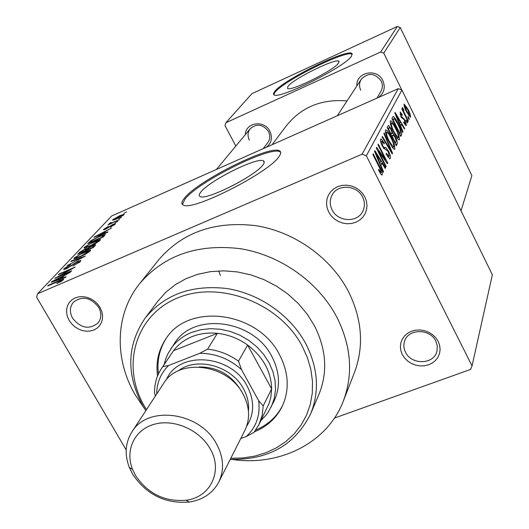 <?xml version="1.0" encoding="UTF-8"?>
<svg xmlns="http://www.w3.org/2000/svg" width="529" height="529" viewBox="0 0 529 529"><rect width="100%" height="100%" fill="white"/><g stroke="black" fill="none" stroke-linecap="round" stroke-linejoin="round"><path stroke-width="0.79" d="M402.364 354.615L400.896 350.74L400.38 346.72L400.863 342.759L402.311 339.056L404.665 335.789L407.799 333.138L411.569 331.22L415.781 330.149L420.224 329.984L424.668 330.724L428.893 332.338L432.676 334.745L435.83 337.826L438.191 341.417L439.639 345.338L440.115 349.385L439.579 353.352L438.078 357.049L435.678 360.282L432.517 362.894L428.741 364.752L424.556 365.784L420.152 365.923L415.761 365.169L411.588 363.562L407.852 361.188L404.725 358.153L402.364 354.615M435.79 341.106C430.044 328.35 408.011 328.569 404.546 341.304C403.389 344.981 403.72 348.631 405.531 352.261C411.423 365.182 433.919 364.62 436.921 351.368L437.331 346.217L435.79 341.106M69.18 320.415L67.487 316.692L66.647 312.831L66.707 309.022L67.652 305.445L69.451 302.297L72.017 299.725L75.211 297.86L78.887 296.809L82.861 296.624L86.915 297.311L90.862 298.839L94.486 301.133L97.607 304.076L100.067 307.521L101.747 311.277L102.553 315.172L102.454 318.994L101.462 322.551L99.617 325.679L97.032 328.211L93.825 330.023L90.161 331.035L86.227 331.194L82.207 330.499L78.312 328.978L74.728 326.71L71.633 323.808L69.18 320.415M98.678 307.316C90.651 297.258 82.207 295.572 73.352 302.271C69.689 306.932 69.438 312.249 72.585 318.213C80.825 328.377 89.348 329.917 98.156 322.849C101.522 318.266 101.694 313.095 98.678 307.316M328.721 212.056L327.134 207.937L326.525 203.632L326.922 199.367L328.311 195.346L330.632 191.782L333.759 188.846L337.548 186.697L341.807 185.441L346.323 185.143L350.866 185.824L355.197 187.451L359.098 189.944L362.378 193.171L364.858 196.973L366.425 201.146L366.994 205.477L366.544 209.762L365.096 213.762L362.729 217.3L359.568 220.183L355.779 222.286L351.534 223.489L347.064 223.754L342.58 223.059L338.302 221.439L334.447 218.98L331.2 215.799L328.721 212.056M362.596 197.066C357.095 185.038 337.8 183.735 332.152 194.917C329.62 199.724 329.593 204.69 332.073 209.815C337.76 222.087 357.67 222.993 362.874 211.111C364.984 206.541 364.898 201.86 362.596 197.066M338.56 63.07L338.831 61.245C335.71 57.886 293.483 78.742 287.981 86.3L287.545 88.449C290.54 91.867 334.209 70.178 338.56 63.07M351.56 56.12L351.911 53.475C347.11 48.417 283.478 79.819 274.683 91.457L273.414 93.587L273.936 94.836C278.439 100.027 345.404 66.714 351.56 56.12M352.347 54.302L352.301 54.262C347.487 49.184 283.868 80.567 275.08 92.231L273.771 94.731M263.065 164.717C264.52 162.72 264.606 161.424 263.323 160.829C257.101 156.815 209.339 180.739 200.815 192.073C198.871 194.46 198.692 195.968 200.279 196.596C206.621 200.551 256.287 175.357 263.065 164.717M279.107 156.445C281.15 153.569 281.256 151.691 279.424 150.811C269.982 144.715 198.117 180.614 184.495 198.071C181.321 201.853 181.011 204.22 183.556 205.186C193.257 211.124 269.519 172.295 279.107 156.445M280.687 152.306L279.927 151.777C270.471 145.647 198.613 181.54 185.011 199.023L182.412 204.525M356.857 85.943C355.786 72.096 377.203 67.659 382.87 80.666C385.601 87.477 384.147 93.071 378.506 97.442M376.926 98.143L380.873 91.457C382.731 88.092 382.831 84.6 381.178 80.983C374.929 72.903 368.296 72.308 361.281 79.205C359.165 82.689 358.979 86.339 360.732 90.155M245.363 134.578C245.575 122.232 264.5 119.653 269.916 131.331C272.719 137.851 271.509 143.174 266.279 147.3M263.164 148.689L267.767 142.691C270.16 139.279 270.405 135.563 268.507 131.529C262.966 124.209 256.889 123.244 250.29 128.64C247.684 132.118 247.367 135.946 249.344 140.125M310.602 413.863L318.934 394.363C327.881 372.323 326.373 349.431 314.398 325.672L307.223 314.206L298.396 303.639L288.1 294.223L276.581 286.176L264.103 279.682L250.951 274.901L237.435 271.932L223.866 270.835L210.562 271.628L197.82 274.28L185.924 278.71L175.125 284.807L165.663 292.411L157.715 301.338L145.006 318.306C164.354 294.521 191.564 284.582 226.637 288.49C259.402 293.489 290.533 315.251 305.769 343.671C318.114 367.992 319.728 391.387 310.602 413.863C295.089 445.001 268.309 460.164 230.26 459.344M218.689 270.921L220.414 275.49M231.841 459.417C279.682 466.677 327.484 442.925 343.374 400.956C353.438 373.924 351.243 345.946 336.781 317.03C318.445 282.195 280.773 255.328 240.768 248.756C197.978 243.492 164.314 255.064 139.782 283.478C115.051 313.955 114.046 358.86 135.226 394.865L144.979 409.301M343.374 400.956L354.43 372.575C364.203 346.33 362.18 319.252 348.366 291.34C330.843 257.729 294.726 231.92 256.261 225.724C215.111 220.785 182.624 232.112 158.812 259.699L139.782 283.478M472.053 365.87L492.354 274.782L401.928 90.036L366.346 155.784L472.053 365.87L470.546 369.447L334.46 418.062M124.011 214.741L116.863 218.854L112.624 220.269L112.776 219.72L119.785 215.667L124.163 214.199L124.011 214.741M119.342 219.621L107.856 225.05L110.151 223.688L108.848 224.018L109.999 223.02L111.394 222.497L110.759 223.198L111.54 223.007L119.342 219.621M115.196 224.203L110.27 227.232L113.656 224.858L113.801 224.481L112.703 224.805L105.621 229.236L103.552 229.864L103.77 229.255L108.214 226.485L105.357 228.548L105.165 228.958L105.965 228.733L112.981 224.329L115.401 223.588L115.196 224.203M104.854 235.167L103.142 236.999L87.735 243.77L90.631 240.887L99.287 236.232L105.218 234.228L104.854 235.167M95.227 245.496L93.349 247.506L77.697 254.35L79.621 252.313L85.215 248.822L87.821 248.094L92.469 245.542L95.65 244.557L95.227 245.496M85.367 256.069L66.985 265.644L83.159 257.246L70.86 261.557L71.527 260.857L85.367 256.069M71.68 270.749L71.018 271.456L54.831 278.459L71.276 269.129L58.375 274.723L59.043 274.022L75.138 267.046L58.719 276.356L71.68 270.749M61.185 281.395L56.808 283.544L61.523 280.549L61.595 280.191L61.014 280.297L47.703 285.977L48.39 285.25L59.466 280.476L63.612 279.074L63.414 279.755L61.185 281.395M366.346 155.784L362.087 154.19L398.244 88.674L111.639 216.011L37.533 293.78L36.646 297.258L126.206 449.954M362.087 154.19L37.533 293.78M66.112 276.72L65.404 277.48L51.168 282.321L51.888 281.567L70.264 272.27L64.128 275.728L61.807 278.208L66.112 276.72M80.507 261.412L72.962 266.041L78.689 262.166L78.94 261.485L77.247 261.974L66.515 268.725L63.711 269.545L64.009 268.659L70.707 264.526L65.887 267.826L65.622 268.474L67.223 268.011L77.856 261.306L80.831 260.447L80.507 261.412M86.068 253.867L80.031 256.882L73.967 258.833L74.192 257.921L84.64 251.864L90.545 249.999L90.327 250.885L86.068 253.867M96.086 243.148L90.155 246.124L84.131 248.075L84.349 247.215L94.585 241.29L100.45 239.419L100.232 240.252L96.086 243.148M107.976 231.821L107.374 232.462L93.851 237.309L111.533 227.999L105.886 231.18L103.896 233.302L107.976 231.821M117.769 221.314L115.058 222.861L117.769 221.314M121.531 217.274L118.84 218.814L121.531 217.274M126.616 211.825L123.958 213.339L126.616 211.825M409.32 119.012L409.062 119.521L407.852 117.048L408.104 116.532L409.32 119.012L408.904 119.19M407.581 122.563L407.323 123.085L406.1 120.592L406.351 120.07L407.581 122.563L407.158 122.748M403.045 131.833L402.767 132.402L394.806 112.955L395.097 112.406L404.698 128.461L404.421 129.023L401.584 124.203L400.658 126.054L403.045 131.833L402.609 132.019M397.279 138.386L393.92 132.713C391.308 127.674 390.098 123.779 390.29 121.029L390.66 120.751C392.201 121.505 393.973 123.998 395.983 128.23L398.906 135.245L399.481 139.603L399.084 139.914L397.279 138.386M392.611 147.829L389.172 142.07C386.494 136.938 385.264 132.951 385.476 130.121L385.872 129.823C387.466 130.597 389.278 133.123 391.315 137.408L394.297 144.562L394.872 149.033L394.442 149.37L392.611 147.829M390.29 158.409L389.774 158.812L386.137 154.091L386.315 153.245L388.875 156.439L389.225 156.167L388.24 151.744L386.203 149.647L385.496 149.714L382.328 146.116C380.768 142.883 380.199 140.602 380.635 139.259L381.098 138.922L384.358 143.101L384.18 143.934L382.057 141.197L381.746 141.448L382.672 145.581L383.723 147.313L385.846 147.565L388.524 151.109C390.164 154.547 390.752 156.981 390.29 158.409L389.489 158.753M383.525 171.753L383.194 172.428L374.532 151.274L374.876 150.626L385.476 167.766L385.152 168.434L382.024 163.282L380.926 165.471L383.525 171.753L383.009 171.971M381.105 174.458L378.572 170.186L378.771 169.287L380.992 172.639L380.787 170.364L372.872 154.408L373.203 153.787L379.782 166.893C381.614 170.239 382.447 172.871 382.288 174.795L381.931 175.073L381.105 174.458M386.137 166.417L385.826 167.045L376.284 147.968L376.628 147.32L385.575 159.983L377.977 144.767L378.295 144.166L387.757 163.104L387.426 163.772L378.513 151.175L386.137 166.417L385.621 166.635M392.538 153.331L392.247 153.913L382.077 137.018L382.394 136.416L391.295 151.492L383.922 133.533L384.233 132.931L392.538 153.331L392.029 153.542M397.127 143.934L396.254 145.72L387.162 127.396L388.511 125.3L391.156 128.745L392.736 133.169L395.342 136.866C397.021 140.284 397.616 142.638 397.127 143.934L395.679 144.556M401.597 134.789L400.81 136.416L391.916 118.417L393.311 116.413C394.793 117.498 396.413 119.924 398.165 123.7C400.737 128.626 401.881 132.323 401.597 134.789L400.288 135.358M406.411 125.413L406.12 125.657L403.753 122.596L403.905 121.842L405.531 123.555L404.275 119.845L401.081 117.021L400.169 111.969L402.298 114.654L402.146 115.401L400.797 114.006L401.22 116.235L405.009 120.023L406.411 125.413L405.928 125.624M408.309 121.075L408.051 121.597L401.815 108.908L402.08 108.399L403.078 110.429L402.397 107.486L403.68 109.728L403.858 111.824L408.309 121.075L407.885 121.26M410.484 117.074L406.589 111.983C404.804 108.511 403.971 105.873 404.096 104.061L407.932 109.053C409.737 112.538 410.583 115.216 410.484 117.074L410.074 117.253M461.03 210.793L471.875 175.595L400.241 27.508L383.776 53.138L380.675 52.001L397.345 26.45L251.943 93.633L225.863 122.741L225.004 125.571L235.828 146.057M380.675 52.001L225.863 122.741M401.815 89.996L383.776 53.138M347.017 100.927C321.612 98.837 301.451 107.056 286.526 125.585L272.058 144.734M397.345 26.45L400.241 27.508M398.244 88.674L401.928 90.036M381.746 175.026L382.288 174.795M384.894 168.01L385.476 167.766M379.829 164.215L382.024 163.282M380.43 165.683L380.926 165.471M377.408 156.835L379.915 163.011L380.801 161.259L375.735 152.907L377.408 156.835L376.899 157.053M379.425 163.216L379.915 163.011M375.279 153.099L375.735 152.907M384.94 160.254L385.575 159.983M387.142 163.368L387.757 163.104M377.997 151.393L378.513 151.175M383.849 143.326L384.358 143.101M380.701 141.898L381.746 141.448M382.169 145.799L382.672 145.581M383.122 147.571L383.723 147.313M383.723 148.477L385.846 147.565M388.021 151.327L388.524 151.109M390.891 151.664L391.295 151.492M390.838 137.613L391.315 137.408M393.721 144.814L394.297 144.562M394.198 149.323L394.872 149.033M386.554 132.276C386.415 134.492 387.393 137.573 389.476 141.521L393.483 147.128L393.801 146.89C393.926 144.715 392.987 141.726 390.997 137.924L388.808 134.002L386.838 132.065L385.522 132.719M389 141.726L389.476 141.521M390.68 128.95L391.156 128.745M391.665 133.632L392.736 133.169M394.872 137.071L395.342 136.866M388.524 128.983L391.242 134.465L391.996 132.64L391.017 129.598L389.496 127.529L388.055 129.188M390.772 134.664L391.242 134.465M392.3 136.601L395.48 143.009L396.261 140.978L395.064 137.447L393.285 135.08L391.83 136.806M395.011 143.214L395.48 143.009M391.473 136.085L392.868 135.484M395.527 128.428L395.983 128.23M398.35 135.484L398.906 135.245M398.846 139.874L399.481 139.603M391.341 123.145C391.222 125.3 392.181 128.309 394.217 132.184L398.139 137.719L398.436 137.494C398.542 135.384 397.623 132.462 395.672 128.726L393.536 124.87L391.605 122.953L390.349 123.581M393.761 132.389L394.217 132.184M392.941 116.578L393.311 116.413M397.722 123.892L398.165 123.7M393.239 119.99L400.043 133.764L400.532 132.772L399.931 128.798L397.881 124.216L394.31 118.641L392.789 120.189M399.593 133.956L400.043 133.764M392.492 119.587L393.735 119.045M404.216 128.673L404.698 128.461M399.739 125.003L401.584 124.203M400.241 126.233L400.658 126.054M397.424 118.112L399.726 123.793L400.473 122.311L395.884 114.502L397.424 118.112L396.995 118.304M399.316 123.971L399.726 123.793M395.507 114.667L395.884 114.502M401.842 114.853L402.298 114.654M400.017 114.343L400.797 114.006M400.797 116.42L401.22 116.235M401.266 117.378L401.828 117.134M404.553 120.222L405.009 120.023M402.655 110.614L403.078 110.429M402.278 108.028L402.86 107.771M402.939 110.058L403.376 109.867M403.363 112.042L403.858 111.824M404.665 114.694L405.082 114.509M407.522 109.232L407.932 109.053M404.976 105.873L406.841 111.474L409.459 115.388L407.74 109.675L405.115 105.76L404.249 106.19M406.424 111.652L406.841 111.474M57.482 283.246L57.284 282.903M61.8 281.025L61.523 280.549M48.589 285.594L48.39 285.25M52.133 281.99L51.888 281.567M62.045 278.624L61.807 278.208M56.021 280.165L60.127 278.79L61.999 276.793L53.264 281.163L56.021 280.165L56.266 280.588M60.359 279.193L60.127 278.79M53.482 281.534L53.264 281.163M62.435 277.54L61.999 276.793M55.757 278.062L55.545 277.705M59.235 274.353L59.043 274.022M58.917 276.693L58.719 276.356M79 262.708L78.689 262.166M64.478 269.466L64.009 268.659M73.333 264.421L73.088 263.991M78.054 261.657L77.856 261.306M71.752 261.247L71.527 260.857M74.701 258.807L74.192 257.921M90.214 250.997L89.672 250.052M76.024 257.114L75.845 257.802L80.686 256.208L88.475 251.692L88.614 251.037L80.17 254.37L76.024 257.114M88.753 252.188L88.475 251.692M80.17 253.265L79.621 252.313M88.072 248.537L87.821 248.094M80.137 252.895L84.799 250.858L86.445 249.02L84.865 249.357L81.215 251.758L80.315 253.206M86.882 249.787L86.445 249.02L86.882 249.787M86.624 250.058L92.119 247.658L93.838 245.701L91.881 246.177L87.834 248.775L86.802 250.369M94.288 246.501L93.838 245.701M93.818 247.003L93.408 246.283M84.825 248.048L84.349 247.215M100.08 240.404L99.551 239.478M86.154 246.415L85.982 247.069L90.783 245.469L98.414 241.052L98.553 240.437L90.201 243.737L86.154 246.415M98.685 241.535L98.414 241.052M90.962 241.462L90.631 240.887M90.122 242.348L101.918 237.171L103.36 235.233L98.678 236.86L92.33 240.206L90.294 242.646M103.373 236.754L102.97 236.04M94.671 237.018L94.466 236.661M104.087 233.646L103.896 233.302M98.401 235.26L102.302 233.878L103.902 232.171L95.789 236.245L98.401 235.26L98.599 235.61M102.487 234.215L102.302 233.878M104.299 232.866L103.902 232.171M113.887 225.261L113.656 224.858M104.081 229.811L103.77 229.255M110.488 223.886L109.999 223.02M111.725 223.337L111.54 223.007M113.08 220.256L112.776 219.72M114.304 219.046L117.405 218.272L122.543 215.118L119.349 216.202L114.304 219.046M122.688 215.792L122.47 215.415M254.396 431.849C267.224 426.566 276.561 417.936 282.407 405.955C289.641 389.668 288.702 372.621 279.577 354.827C258.178 311.469 188.436 302.284 165.954 338.765C158.515 349.828 155.711 362.226 157.556 375.974M255.725 430.064C267.958 424.886 276.971 416.594 282.764 405.194M230.796 458.279L242.983 457.975L254.813 456.104L266.067 452.685L276.535 447.765L285.997 441.431L294.269 433.787L301.173 424.959L306.555 415.113L310.292 404.427L312.289 393.113L312.487 381.389L310.86 369.5L307.422 357.683L302.231 346.184C279.59 302.978 219.647 280.079 177.499 298.006C134.994 315.304 120.91 366.359 144.516 406.365L146.487 409.638M145.839 410.63L142.903 405.869C126.074 374.618 126.775 345.43 145.006 318.306M164.182 364.488L165.412 359.799L167.667 354.205L174.477 343.381C193.488 311.746 253.47 319.377 271.906 356.599C279.841 372.032 280.588 386.798 274.148 400.889L268.183 412.203L265.267 416.045L261.028 420.37M166.443 338.077C159.467 348.796 156.802 360.745 158.442 373.93M258.952 424.608L253.953 432.398L246.283 436.511C256.327 427.075 260.46 415.146 258.681 400.724L263.204 405.895L262.126 415.596L258.952 424.608L269.03 403.587L270.861 397.094L271.655 388.894L247.618 345.04C238.407 338.467 228.33 334.559 217.399 333.336C208.413 332.437 200.028 333.515 192.239 336.563C184.502 339.691 178.26 344.392 173.512 350.674L161.55 368.409L162.78 366.67L168.526 365.526C160.73 373.315 156.789 382.811 156.703 394.006M170.682 348.988C175.773 341.549 182.756 336.027 191.624 332.417L200.663 329.746L210.311 328.668L220.262 329.223L230.208 331.412L239.809 335.161L248.775 340.352L256.803 346.819L263.634 354.357L269.063 362.709L272.918 371.616L275.087 380.781L275.516 389.919L274.194 398.74L271.192 406.98M263.204 405.895L271.655 388.894C271.159 371.576 263.144 356.963 247.618 345.04L238.513 361.155L241.455 369.526C229.275 358.748 215.376 353.339 199.757 353.306L207.58 349.133L217.399 333.336L173.512 350.674L162.78 366.67M199.757 353.306L168.526 365.526M155.414 395.976L154.58 393.411C154.316 384.199 156.637 375.868 161.55 368.409M240.788 438.495L246.283 436.511M258.681 400.724L241.455 369.526M207.58 349.133C218.761 350.416 229.07 354.423 238.513 361.155M135.53 475.492C147.829 493.696 164.651 501.955 185.996 500.269C210.555 497.392 223.403 470.889 210.026 448.566C199.479 429.733 173.823 418.618 154.164 424.291C134.386 429.74 124.831 450.364 132.554 469.428L135.53 475.492M216.5 443.877C223.694 457.334 224.448 470.076 218.761 482.104C212.79 493.173 202.984 499.826 189.356 502.074C165.372 503.958 146.473 494.681 132.66 474.242L129.314 467.431C124.434 454.504 125.294 442.687 131.886 431.975C147.538 404.857 199.936 411.846 216.5 443.877M248.432 411.245C249.159 403.68 247.519 396.228 243.532 388.881C231.649 365.876 196.861 356.367 178.379 370.829M166.337 379.835C178.253 350.416 231.173 354.179 247.228 386.256C254.614 400.724 254.423 414.035 246.659 426.182M199.221 366.954C217.227 366.954 231.041 374.625 240.662 389.959L241.356 391.262M131.886 431.975L163.573 383.492C178.584 357.597 227.748 363.807 243.049 394.085C249.708 406.808 250.316 418.915 244.874 430.401L218.761 482.104M379.253 167.118L379.782 166.893M383.518 148.186L384.834 147.624M389.284 148.986L389.721 148.794M387.75 128.573L389.033 128.018M401.445 117.722L402.49 117.266M59.671 280.826L59.466 280.476M71.382 265.961L71.137 265.538M86.452 250.521L85.949 249.635M89.877 242.824L89.408 241.998M108.584 227.615L108.333 227.172M339.135 61.847L338.831 61.245M352.301 54.262L351.911 53.475M264.196 162.489L263.323 160.829M279.927 151.777L279.424 150.811M380.992 172.639L380.106 173.009M388.875 156.439L387.75 156.915M381.872 141.276L380.675 141.792M384.537 147.67L383.479 148.127M385.496 147.518L383.611 148.325M386.653 132.144L385.509 132.647M393.483 147.128L392.419 147.584M389.337 127.601L387.631 128.342M393.113 135.16L391.387 135.9M391.44 123.019L390.336 123.502M398.139 137.719L397.114 138.162M393.999 118.694L392.399 119.395M405.346 123.707L404.579 124.037M400.87 113.914L400.003 114.29M403.442 109.781L402.919 110.012M405.029 105.8L404.242 106.15M409.459 115.388L408.659 115.739M61.675 280.337L61.999 280.892M79.046 261.67L79.443 262.371M65.622 268.474L65.913 268.977M75.845 257.802L76.196 258.403M88.76 251.288L89.123 251.923M87.741 248.068L88.032 248.577M85.982 247.069L86.313 247.651M98.685 240.669L99.035 241.284M103.446 235.385L103.902 236.192M113.854 224.567L114.145 225.083M105.165 228.958L105.377 229.341M110.759 223.198L111.017 223.655M114.238 219.356L114.502 219.833M122.602 215.224L122.854 215.68M361.281 79.205L337.284 115.758M216.401 169.465L250.29 128.64M185.996 500.269L189.356 502.074M132.554 469.428L129.314 467.431"/></g></svg>
